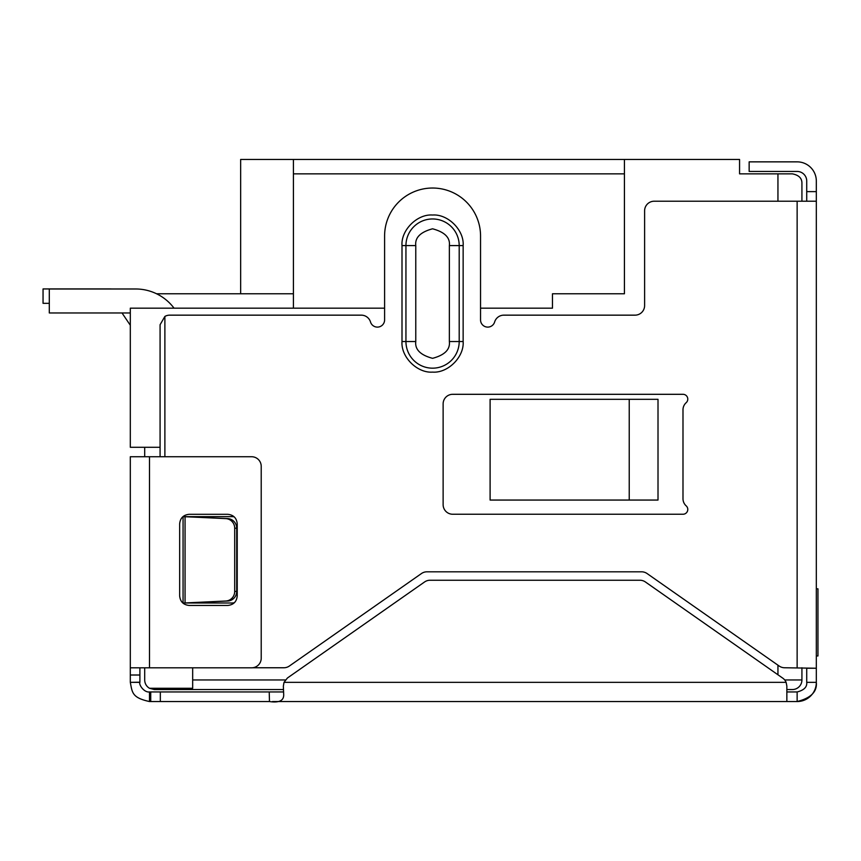 <?xml version="1.0" encoding="UTF-8"?>
<svg xmlns="http://www.w3.org/2000/svg" width="861" height="861" viewBox="0 0 861 861"><rect width="100%" height="100%" fill="white"/><g stroke="black" fill="none" stroke-linecap="round" stroke-linejoin="round"><path stroke-width="1.29" d="M792.335 689.553L786.846 689.553L792.335 689.553A9.589 9.589 0 0 0 801.925 679.953L801.925 667.759M283.473 689.553L154.302 689.553L149.502 688.273A9.589 9.589 0 0 1 144.702 679.953L144.702 667.813M192.67 667.813L192.67 688.273L149.502 688.273M144.702 447.289L144.702 456.739M629.23 399.321L658.008 399.321L658.008 500.058L490.103 500.058L490.103 399.321L629.23 399.321L629.23 500.058M240.649 293.773L240.649 159.457L739.567 159.457L739.567 173.847L792.335 173.847C798.879 175.106 802.075 178.302 801.925 183.436L801.925 201.216M624.429 159.457L624.429 293.773L552.471 293.773L552.471 308.173L480.546 308.173M384.598 308.173L130.312 308.173L130.312 447.289L160.081 447.289M801.925 183.436C802.065 178.302 798.868 175.106 792.335 173.847M293.418 159.457L293.418 173.847L624.429 173.847M293.418 173.847L293.418 308.173M156.573 293.773L293.418 293.773M122.014 312.963L129.441 323.984L122.014 312.963M49.303 303.33L43.05 303.33L43.05 288.941L110.412 288.941A23.99 23.99 0 0 1 111.758 288.984M130.312 325.189A23.99 23.99 0 0 1 129.441 323.984M687.788 509.443A4.8 4.8 0 0 1 682.988 514.243L452.714 514.243A9.589 9.589 0 0 1 443.124 504.643L443.124 403.906A9.589 9.589 0 0 1 452.714 394.306L682.988 394.306A4.8 4.8 0 0 1 686.185 402.679A9.589 9.589 0 0 0 682.988 409.836L682.988 498.713A9.589 9.589 0 0 0 686.185 505.87A4.8 4.8 0 0 1 687.788 509.443M252.693 667.759L283.882 667.759A9.589 9.589 0 0 0 289.393 666.016L421.459 573.544A9.589 9.589 0 0 1 426.959 571.812L641.585 571.812A9.589 9.589 0 0 1 647.085 573.544L779.151 666.016A9.589 9.589 0 0 0 784.662 667.759L816.325 668.244L816.325 682.353C817.261 691.695 810.868 698.099 797.135 701.543L786.857 701.543L786.846 686.002L786.125 682.353A9.589 9.589 0 0 0 782.757 678.145L645.406 581.971A9.589 9.589 0 0 0 639.906 580.239L430.08 580.239A9.589 9.589 0 0 0 424.57 581.971L287.434 677.994L284.012 682.364L283.344 686.206L283.71 695.031M160.081 456.739L160.081 324.748L164.881 316.439A9.589 9.589 0 0 1 169.682 315.158L361.308 315.158A9.589 9.589 0 0 1 370.51 322.003A7.2 7.2 0 0 0 384.598 319.948L384.598 236A47.968 47.968 0 0 1 432.566 188.032A47.968 47.968 0 0 1 480.546 236L480.546 319.948A7.2 7.2 0 0 0 494.634 322.003A9.589 9.589 0 0 1 503.825 315.158L635.009 315.158A9.589 9.589 0 0 0 644.609 305.558L644.609 210.816A9.589 9.589 0 0 1 654.199 201.216L816.325 201.216L816.325 668.244L806.725 668.244L806.725 682.353L816.325 682.353A19.19 19.19 0 0 1 797.135 701.543L797.135 691.953L786.846 691.953L786.846 701.543L272.485 701.543M164.881 316.439L164.881 456.739M463.143 341.537C464.305 356.906 447.978 373.276 432.588 372.113C417.241 373.265 400.828 357.003 402.001 341.537L402.001 245.589C400.828 230.231 417.165 213.851 432.566 215.024C447.924 213.862 464.327 230.188 463.143 245.589L463.143 341.537L459.204 341.537L459.204 245.589L449.356 245.589L449.356 341.537C450.314 349.48 444.717 355.076 432.566 358.327C420.426 355.076 414.819 349.48 415.777 341.537L415.777 245.589C414.819 237.658 420.426 232.061 432.566 228.8C444.717 232.061 450.314 237.658 449.356 245.589M187.052 602.948L227.745 601.021A9.589 9.385 -90 0 0 236.7 591.432L236.7 528.202A9.589 9.385 -90 0 0 227.745 518.613L183.059 516.643L232.039 516.643A9.589 9.589 0 0 1 234.181 516.88M234.353 602.711A9.589 9.589 0 0 1 232.039 602.991L183.059 602.991L183.059 516.643L187.052 516.686M283.7 694.644C283.872 700.66 279.125 702.963 269.471 701.543L160.329 701.543L160.329 691.953L150.729 691.953L150.729 701.543L160.329 701.543M283.613 691.953L269.224 691.953L269.471 701.543M269.224 691.953L160.329 691.953M150.729 701.543L149.502 701.543L149.502 691.953C143.873 692.707 138.567 684.323 139.902 682.353L139.902 667.813M150.729 691.953L149.502 691.953M277.231 691.953L283.269 691.953M149.502 701.543C131.97 697.733 132.293 692.567 130.312 682.353L139.902 682.353M806.725 682.353C807.198 687.024 804.002 690.221 797.135 691.953M130.312 682.353L139.902 682.203M139.902 675.013L130.312 675.013L130.312 682.203M130.312 675.013L130.312 456.739L251.627 456.739A9.589 9.589 0 0 1 261.217 466.328L261.217 658.224A9.589 9.589 0 0 1 251.627 667.813L149.502 667.813L149.502 456.739M130.312 667.813L149.502 667.813M227.638 605.455L189.259 605.455C183.415 604.906 180.218 601.71 179.658 595.855L179.658 523.897C180.207 518.053 183.404 514.856 189.259 514.297L227.638 514.297C233.482 514.846 236.678 518.042 237.227 523.897L237.227 595.855C236.689 601.699 233.482 604.896 227.638 605.455M806.725 201.216L806.725 181.047A9.589 9.589 0 0 0 797.135 171.447L749.156 171.447L749.156 161.857L797.135 161.857A19.19 19.19 0 0 1 816.325 181.047L816.325 201.216M227.745 518.613L225.754 518.613A9.589 9.385 90 0 1 234.698 528.202L236.7 528.202M236.7 591.432L234.698 591.432L234.698 528.202M234.698 591.432A9.589 9.385 90 0 1 225.754 601.021L227.745 601.021M225.754 518.613L185.061 516.686L185.061 602.948L225.754 601.021M816.325 588.806L817.95 588.806L817.95 655.974L816.325 655.974M174.04 308.173A47.968 47.968 0 0 0 135.661 288.984L49.303 288.984L49.303 312.963L130.312 312.963M285.389 679.953L192.67 679.953M784.705 679.953L801.925 679.953M777.946 674.776L777.946 665.176M777.946 201.216L777.946 173.847M797.135 667.759L797.135 201.216M786.125 682.353L284.012 682.353M806.725 191.626L816.325 191.626M449.356 341.537L459.204 341.537A26.637 26.637 0 0 1 432.566 368.174A26.637 26.637 0 0 1 405.94 341.537L415.777 341.537M463.143 245.589L459.204 245.589A26.637 26.637 0 0 0 432.566 218.963A26.637 26.637 0 0 0 405.94 245.589L415.777 245.589M402.001 245.589L405.94 245.589L405.94 341.537L402.001 341.537"/></g></svg>
